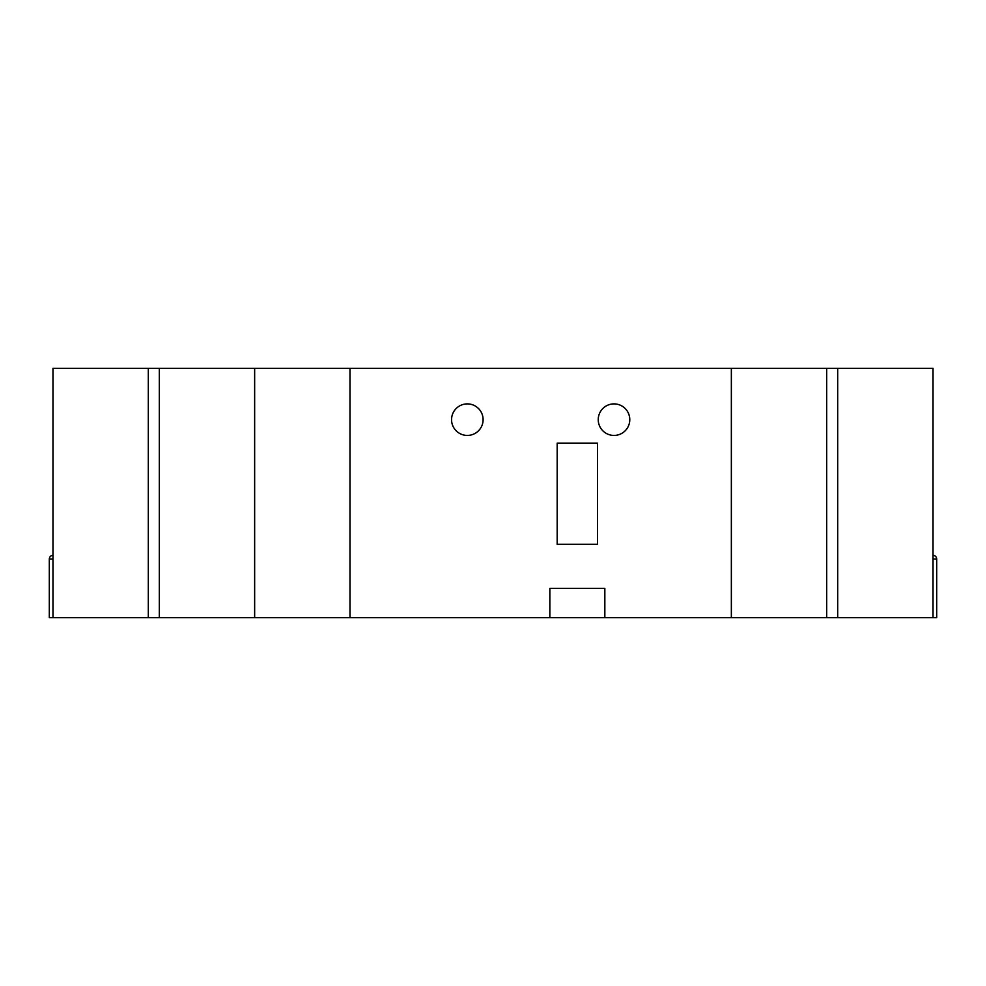 <?xml version="1.0" encoding="UTF-8"?>
<svg xmlns="http://www.w3.org/2000/svg" width="986" height="986" viewBox="0 0 986 986"><rect width="100%" height="100%" fill="white"/><g stroke="black" fill="none" stroke-linecap="round" stroke-linejoin="round"><path stroke-width="1.48" d="M467.327 403.89A15.764 15.764 0 0 0 451.563 419.666A15.764 15.764 0 0 0 467.327 435.43A15.764 15.764 0 0 0 483.103 419.666A15.764 15.764 0 0 0 467.327 403.89M614.007 403.89A15.764 15.764 0 0 0 598.243 419.666A15.764 15.764 0 0 0 614.007 435.43A15.764 15.764 0 0 0 629.783 419.666A15.764 15.764 0 0 0 614.007 403.89M826.687 617.68L731.353 617.68L731.353 368.32L349.993 368.32L349.993 617.68L349.993 368.32L159.313 368.32L159.313 617.68L254.647 617.68L254.647 368.32L254.647 617.68L731.353 617.68L731.353 368.32L826.687 368.32L826.687 617.68L837.693 617.68L837.693 368.32L837.693 617.68L933.027 617.68L933.027 368.32L826.687 368.32M604.837 617.68L604.837 588.346L549.843 588.346L549.843 617.68M597.504 443.133L557.176 443.133L557.176 544.334L597.504 544.334L597.504 443.133M52.973 559L49.3 559L49.3 617.68L52.973 617.68L52.973 368.32L159.313 368.32M52.973 617.68L148.307 617.68L148.307 368.32L148.307 617.68L159.313 617.68M933.027 559L936.7 559L936.7 617.68L933.027 617.68M49.3 559C49.522 556.782 50.742 555.562 52.973 555.34M936.7 559C936.478 556.782 935.258 555.562 933.027 555.34"/></g></svg>
